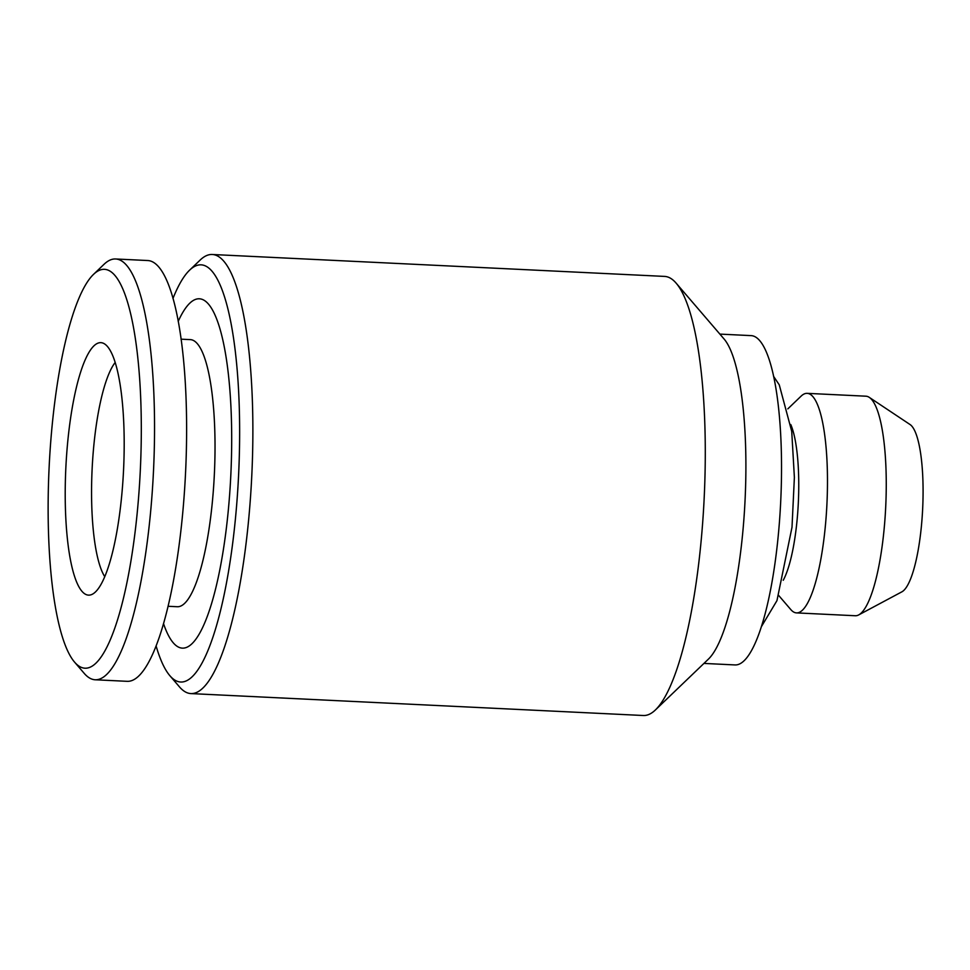 <?xml version="1.0" encoding="UTF-8"?>
<svg xmlns="http://www.w3.org/2000/svg" width="970" height="970" viewBox="0 0 970 970"><rect width="100%" height="100%" fill="white"/><g stroke="black" fill="none" stroke-linecap="round" stroke-linejoin="round"><path stroke-width="1.45" d="M93.411 274.486L104.02 264.313A210.648 48.112 92.8 0 1 115.588 258.978L147.646 260.53A210.648 48.112 92.8 0 1 182.275 517.653A210.648 48.112 92.8 0 1 127.252 681.328L95.193 679.776A210.648 48.112 92.8 0 1 84.208 673.362L74.629 662.195A199.65 45.602 92.8 0 1 49.155 466.655A199.65 45.602 92.8 0 1 93.411 274.486A199.65 45.602 92.8 0 1 137.182 513.142A199.65 45.602 92.8 0 1 74.629 662.195M121.589 496.895A126.391 28.87 92.8 0 1 92.55 594.125A126.391 28.87 92.8 0 1 65.863 467.467A126.391 28.87 92.8 0 1 104.663 343.974A126.391 28.87 92.8 0 1 121.589 496.895M172.963 298.469A208.817 47.7 92.8 0 1 189.538 270.23A208.817 47.7 92.8 0 1 235.322 519.835A208.817 47.7 92.8 0 1 169.883 675.726A208.817 47.7 92.8 0 1 156.121 646.02M163.554 623.722A174.927 39.952 -87.2 0 0 228.108 512.318A174.927 39.952 -87.2 0 0 221.221 333.401A174.927 39.952 -87.2 0 0 178.201 321.385M787.822 408.879L801.123 396.124A109.901 25.099 92.8 0 1 807.149 393.347L865.931 396.196A109.901 25.099 92.8 0 1 869.278 397.373L910.03 424.52A84.523 19.303 92.8 0 1 921.342 526.795A84.523 19.303 92.8 0 1 901.918 591.809L858.741 614.895A109.901 25.099 92.8 0 1 855.297 615.744L796.515 612.894A109.901 25.099 92.8 0 1 790.78 609.548L778.777 595.568M719.885 334.104L751.035 335.62A164.851 37.648 92.8 0 1 778.134 536.834A164.851 37.648 92.8 0 1 735.078 664.935L703.929 663.419M790.78 424.545A86.087 19.667 92.8 0 1 796.988 521.096A86.087 19.667 92.8 0 1 783.239 580.266M869.278 397.373A109.901 25.099 92.8 0 1 883.997 530.347A109.901 25.099 92.8 0 1 858.741 614.895M807.149 393.347A109.901 25.099 92.8 0 1 825.215 527.498A109.901 25.099 92.8 0 1 796.515 612.894M189.538 270.23L200.147 260.057A219.802 50.21 92.8 0 1 212.212 254.492L664.632 276.414A219.802 50.21 92.8 0 1 676.102 283.107L724.008 338.918A164.851 37.648 92.8 0 1 742.511 535.113A164.851 37.648 92.8 0 1 708.5 659.042L655.417 709.943A219.802 50.21 92.8 0 1 643.352 715.508L190.932 693.586A219.802 50.21 92.8 0 1 179.474 686.893L169.883 675.726M676.102 283.107A219.802 50.21 92.8 0 1 700.764 544.716A219.802 50.21 92.8 0 1 655.417 709.943M212.212 254.492A219.802 50.21 92.8 0 1 248.344 522.794A219.802 50.21 92.8 0 1 190.932 693.586M104.772 576.701A112.653 25.729 92.8 0 1 92.138 468.74A112.653 25.729 92.8 0 1 115.151 362.501M115.588 258.978A210.648 48.112 92.8 0 1 150.204 516.101A210.648 48.112 92.8 0 1 95.193 679.776M181.05 339.173L190.29 339.621A133.714 30.543 92.8 0 1 212.272 502.836A133.714 30.543 92.8 0 1 177.352 606.735L168.113 606.286M773.563 376.336L779.262 384.835L791.726 431.383L794.381 477.385L792.005 527.243L776.958 600.624L761.438 626.584"/></g></svg>
